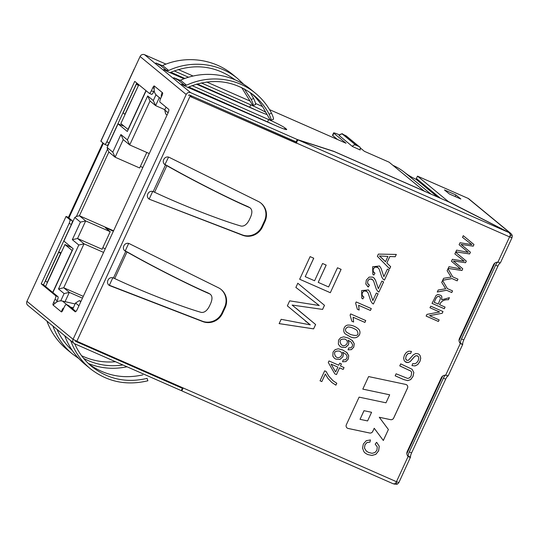 <?xml version="1.0" encoding="UTF-8"?>
<svg xmlns="http://www.w3.org/2000/svg" width="539" height="539" viewBox="0 0 539 539"><rect width="100%" height="100%" fill="white"/><g stroke="black" fill="none" stroke-linecap="round" stroke-linejoin="round"><path stroke-width="0.81" d="M110.205 231.689L85.681 220.909L77.555 238.487L102.08 249.267L110.205 231.689L105.273 227.626L113.392 231.197M102.808 247.691L105.273 248.775M140.369 166.403L142.835 167.481M146.13 90.747L127.312 131.476L118.054 123.855L124.111 126.241M80.985 301.341L79.348 300.621L80.776 301.793M167.063 115.05L165.635 113.877L164.739 109.976L168.114 112.759M146.81 152.463L139.641 167.979L115.117 157.199L108.865 152.045L79.422 215.762L85.681 220.909L80.446 222.115L74.8 217.46L63.885 241.081L73.142 248.708L52.889 292.549M164.867 109.693L155.63 105.631L150.017 101.009L129.71 144.951L123.242 139.621L115.117 157.199L112.786 152.119L120.911 134.548L127.379 139.877L147.686 95.935L153.298 100.557L155.993 94.723M138.429 85.526L124.88 114.308L123.128 112.867L136.468 83.99L138.792 84.738L120.851 123.559L128.006 129.448L145.954 90.599M138.22 85.431L136.468 83.99M60.563 253.505L47.216 282.382L45.465 280.94L58.812 252.063L60.766 253.599M118.054 123.855L107.14 147.47L112.786 152.119M166.046 107.146L164.739 109.976M78.93 305.788L75.548 303.006L72.799 308.948M60.739 300.877L64.107 293.58L58.495 288.958L78.795 245.016L72.327 239.687L80.446 222.115M61.129 252.811L58.812 252.063M74.8 217.46L76.417 216.449L107.524 149.128L107.14 147.47M406.837 453.629L442.681 376.06M459.046 340.641L494.89 263.066M149.276 153.548L129.71 144.951L127.379 139.877M83.289 296.356L63.723 287.759L69.336 292.381L65.051 301.651M82.46 298.148L69.336 292.381L64.107 293.58M189.398 94.985L191.945 97.081M168.566 157.105L164.954 164.516A3.989 3.84 -50.5 0 1 164.368 164.193M152.685 191.466L149.229 198.945A3.989 3.84 -50.5 0 1 148.488 198.554M128.68 243.412L125.223 250.898L128.295 252.528C152.685 266.407 189.33 284.983 207.906 292.872L210.197 294.139M112.806 277.78L109.35 285.259L202.293 321.17A15.597 15.031 129.5 0 0 222.001 312.856L224.595 307.243A15.597 15.031 129.5 0 0 220.977 289.362M113.588 230.773L79.422 215.762L76.417 216.449M72.327 239.687L77.555 238.487L84.03 243.817L63.723 287.759L58.495 288.958M103.589 252.414L84.03 243.817L78.795 245.016M159.342 97.593L155.63 105.631L153.298 100.557M147.686 95.935L150.017 101.009M120.911 134.548L123.242 139.621M108.865 152.045L107.524 149.128M79.348 300.621L75.548 303.006M348.753 347.931L350.956 347.83L352.29 346.395L352.614 344.69L351.004 341.982L348.14 340.25L348.861 342.427L348.423 344.798L345.573 347.433L341.403 347.19L340.008 346.375L338.357 344.192L338.566 340.129L340.608 337.731L343.734 336.835L348.261 338.047L352.546 340.695L354.258 343.754L353.779 347.109L351.441 349.643L348.053 349.818L348.753 347.931M343.228 359.89L345.432 359.782L346.766 358.361L347.089 356.643L346.55 355.107L345.405 353.88L342.615 352.21L343.33 354.392L342.898 356.751L340.048 359.392L335.878 359.142L334.476 358.327L332.832 356.158L333.041 352.088L335.083 349.683L338.209 348.787L342.737 350.006L347.015 352.661L348.733 355.706L348.248 359.075L345.917 361.602L342.528 361.77L343.228 359.89M340.453 365.974L344.044 367.551L343.175 369.437L339.583 367.854L336.484 374.571L334.78 373.823L328.285 362.498L329.006 360.941L338.755 365.226L339.711 363.158L341.409 363.906L340.453 365.974L341.376 363.879M335.898 385.176L331.842 382.495L328.002 378.493L325.32 374.053L321.837 381.585L320.058 380.803L324.667 370.832L326.102 371.465L328.81 376.175L333.001 380.702L336.794 383.242L335.898 385.176L331.761 382.427M411.446 351.428L410.691 353.422L408.117 353.557L406.197 355.855L405.631 358.779L406.817 360.295L408.407 360.288L413.325 354.824L415.744 353.523L418.149 353.813L419.227 354.507L420.056 355.491L420.75 358.186L419.989 361.346L417.819 364.532L415.043 365.927L411.985 365.59L412.712 363.603L414.828 363.791L416.681 362.787L418.19 360.672L418.79 358.502L418.473 356.811L417.402 355.814L416 355.713L414.491 356.697L410.267 361.554L408.138 362.565L406.035 362.282L404.243 360.706L403.623 358.166L404.405 355.167L406.305 352.432L408.778 351.152L411.446 351.428M395.181 375.824L396.111 373.803L407.686 378.452L409.68 377.812L411.183 375.838L411.668 372.247L410.758 371.075L399.77 365.893L400.699 363.872L412.032 369.228L413.844 372.523L413.015 376.438L410.698 379.618L407.72 380.642L403.738 379.584L395.181 375.824M370.428 439.945L369.963 442.128L366.904 442.62L364.997 444.816L364.465 448.091L366.318 451.055L368.535 452.43L372.099 453.319L375.016 452.497L376.909 450.22L377.28 446.952L375.178 444.129L376.613 442.337L379.254 446.225L378.661 450.799L375.845 454.357L371.944 455.455L367.585 454.512L365.186 453.07L363.96 451.83L362.538 448.104L363.347 444.028L366.244 440.7L370.428 439.945M461.034 244.43L470.419 252.212L469.617 253.95L455.832 251.854L456.627 250.123L468.297 252.353L459.113 244.74L460.043 242.739L471.868 244.612L462.523 237.369L463.297 235.691L473.97 244.531L473.215 246.161L461 244.403L473.215 246.161M453.387 260.991L462.765 268.772L461.963 270.511L448.178 268.415L448.974 266.69L460.643 268.914L451.466 261.3L452.389 259.299L464.214 261.172L454.869 253.93L455.644 252.252L466.316 261.092L465.561 262.722L453.346 260.964L465.561 262.722M452.767 276.891L457.961 279.175L457.187 280.853L451.992 278.569L442.681 280.314L443.61 278.299L451.123 277.073L447.114 270.713L448.01 268.772L452.767 276.891L447.976 268.745M447.357 288.601L452.551 290.885L451.776 292.556L446.582 290.272L437.27 292.023L438.2 290.009L445.713 288.776L441.704 282.423L442.6 280.489L447.357 288.601L442.566 280.455M439.622 304.697L445.066 307.089L444.291 308.753L432.029 303.369L436.125 295.372L437.938 294.483L441.01 295.399L441.832 296.605L441.737 299.792L449.411 297.676L448.448 299.758C444.116 299.482 441.171 301.133 439.622 304.697L439.588 304.67C441.138 301.099 444.075 299.455 448.414 299.731L448.448 299.758M429.522 315.652L439.15 319.883L438.409 321.487L426.147 316.097L426.942 314.378L439.622 312L429.994 307.762L430.735 306.165L442.997 311.555L442.202 313.274L429.522 315.652L442.202 313.274M337.481 267.768L341.106 269.365L330.319 292.717L299.664 279.242L310.114 256.618L313.745 258.215L305.215 276.662L314.574 280.779L322.558 263.497L326.189 265.094L318.205 282.369L328.622 286.95L337.481 267.768M292.158 305.094L315.625 324.518L313.61 328.884L279.148 323.629L281.149 319.31L310.309 324.869L287.354 305.869L289.679 300.843L319.25 305.525L295.884 287.422L297.811 283.251L324.491 305.323L322.605 309.413L292.118 305.061L322.605 309.413M408.144 456.398A4.332 4.177 -50.5 0 1 407.235 451.514L441.313 377.751A4.332 4.177 -50.5 0 1 445.672 375.184L448.024 375.946A4.332 1.118 -66.3 0 0 445.686 379.166L411.601 452.922A4.332 1.118 -66.3 0 0 410.496 457.153L398.88 482.567L396.455 481.704A3.463 0.896 113.7 0 1 395.215 483.746L393.194 483.779L182.249 391.071L182.034 390.054A3.463 0.896 -66.3 0 0 183.267 388.006L396.455 481.704L408.144 456.398C409.795 457.422 410.577 457.678 410.496 457.153L408.198 456.142A4.332 1.118 113.7 0 1 409.303 451.911L411.601 452.922M499.498 262.634L497.881 262.197A4.332 4.177 129.5 0 0 493.522 264.764L459.444 338.519A4.332 4.177 129.5 0 0 460.353 343.404C462.004 344.434 462.785 344.684 462.705 344.165A4.332 1.118 113.7 0 1 463.809 339.934L497.895 266.172A4.332 1.118 113.7 0 1 500.232 262.951L500.293 262.897M183.267 388.006L76.848 341.234L189.971 96.42L296.389 143.192A3.463 0.896 -66.3 0 0 297.205 140.8L298.323 139.992L509.045 232.605L448.819 201.95L334.173 151.56L298.323 139.992M385.985 402.815L359.102 397.135L346.355 424.719A2.769 2.668 129.5 0 0 348.16 428.471L369.666 433.019A2.769 2.668 129.5 0 0 372.766 431.422L374.221 428.269L383.33 440.498L388.403 429.509L379.294 417.287L390.586 419.672A2.769 2.668 129.5 0 0 393.686 418.075L407.504 388.168A2.769 2.668 129.5 0 0 405.705 384.415L368.602 376.572L362.801 389.124L389.684 394.811L385.985 402.815M210.19 294.139L209.88 293.984C212.353 295.621 212.629 298.747 210.715 303.376L209.462 306.091C207.151 310.619 204.449 312.728 201.357 312.425C181.016 306.644 141.056 291.026 114.713 278.555L113.284 277.949A3.989 3.84 129.5 0 0 108.09 280.01L107.874 280.475A3.989 3.84 129.5 0 0 109.889 285.697L202.832 321.608A15.597 15.031 129.5 0 0 222.54 313.294L225.134 307.688A15.597 15.031 129.5 0 0 221.253 289.584A15.597 15.031 129.5 0 0 218.463 287.779L129.313 243.662A3.989 3.84 129.5 0 0 123.97 245.649L123.754 246.114A3.989 3.84 129.5 0 0 125.607 251.275L125.075 250.83L125.607 251.275M163.634 159.8L163.849 159.335A3.989 3.84 -50.5 0 1 169.199 157.348L258.343 201.465A15.597 15.031 -50.5 0 1 261.132 203.27A15.597 15.031 -50.5 0 1 265.013 221.374L262.419 226.986A15.597 15.031 -50.5 0 1 242.712 235.294L149.768 199.39A3.989 3.84 -50.5 0 1 147.753 194.161L147.969 193.696A3.989 3.84 -50.5 0 1 153.164 191.635L165.493 164.961A3.989 3.84 -50.5 0 1 163.634 159.8M349.521 336.376L345.944 334.315C342.285 332.361 343.323 325.751 347.796 325.071C351.3 324.923 354.622 326.028 357.748 328.379C359.904 329.976 360.49 332.085 359.506 334.712C357.236 338.202 353.907 338.755 349.521 336.376M350.114 315.133L350.673 313.92L365.759 320.557L364.896 322.43L353.139 317.255L353.604 322.019L351.826 321.237L350.114 315.133M355.639 303.174L356.205 301.955L371.29 308.584L370.421 310.471L358.664 305.303L359.136 310.053L357.357 309.271L355.639 303.174M362.828 298.916L361.777 298.215L361.629 290.609L368.474 289.901L370.037 292.259L372.84 300.6L376.337 293.034L378.115 293.816L373.406 304.009L372.22 303.221L370.805 301.092L368.056 292.832L366.25 290.966L364.041 290.952L362.302 292.731L362.093 295.271L363.906 297.077L362.828 298.916L361.871 298.289M368.339 286.991L365.799 284.066L366.311 280.078L369.127 277.107L372.698 277.113L374.295 278.265L375.548 280.334L378.351 288.675L381.848 281.109L383.627 281.89L378.917 292.077L377.731 291.282L376.316 289.167L373.574 280.893L371.762 279.027L369.552 279.027L367.814 280.806L367.605 283.346L369.424 285.138L368.339 286.991L367.403 286.357M373.864 275.038L372.833 274.338L372.644 266.751L379.517 266.01L381.08 268.368L383.883 276.702L387.379 269.143L389.158 269.924L384.442 280.118L383.256 279.323L381.848 277.201L379.099 268.934L377.287 267.068L375.077 267.068L373.345 268.833L373.136 271.38L374.949 273.185L373.864 275.038L372.934 274.418M386.874 262.985L390.66 266.664L389.663 268.826L377.354 256.308L378.371 254.098L396.313 254.435L395.242 256.746L389.865 256.517L386.84 262.951L390.66 266.664M247.792 206.565L250.076 207.832L247.792 206.565C229.216 198.669 192.564 180.1 168.181 166.214L165.109 164.584L166.874 165.682C192.288 180.147 230.517 199.518 249.759 207.67C252.232 209.307 252.515 212.44 250.595 217.062L249.341 219.777C247.03 224.305 244.329 226.414 241.236 226.111C220.896 220.336 180.936 204.712 154.599 192.248L153.319 191.702M260.863 203.055A15.597 15.031 -50.5 0 1 264.474 220.929L261.887 226.542A15.597 15.031 -50.5 0 1 242.173 234.856L149.768 199.39M114.713 278.555L126.988 251.989L125.762 251.342L113.433 278.016M126.988 251.989C152.409 266.461 190.638 285.825 209.88 293.984L207.906 292.872M52.876 325.98C56.885 337.124 63.373 346.429 72.341 353.901L78.829 358.583M88.356 363.488C100.732 368.46 113.614 369.559 126.995 366.776M46.88 321.042C51.057 332.327 57.747 341.8 66.951 349.467L72.341 353.901M71.391 349.629L72.044 350.101M81.564 355.72C92.277 360.773 103.603 362.774 115.535 361.736M56.966 329.349C60.584 337.502 65.677 344.522 72.253 350.404M83.633 358.381C95.827 364.822 108.912 367.019 122.879 364.97M64.754 335.763C68.931 347.042 75.622 356.522 84.825 364.182L90.215 368.622C107.146 381.841 126.375 385.89 147.895 380.77L147.073 378.378C126.463 383.189 108.056 379.267 91.859 366.608C84.38 360.402 78.674 352.802 74.726 343.801M89.265 364.351C105.408 375.676 123.263 379.193 142.835 374.888M70.75 340.702C74.759 351.839 81.248 361.15 90.215 368.622M244.214 88.807L251.262 99.486C253.222 103.764 253.728 105.752 252.778 105.449L253.108 105.55M255.149 104.465C256.092 104.768 255.594 102.781 253.647 98.496L250.123 92.459M252.778 105.449L241.607 87.48M168.66 70.474L166.625 70.508L160.548 65.509L162.623 65.502L168.66 70.474C191.426 59.809 219.083 63.05 237.632 78.566L243.783 84.374M184.035 78.775L168.377 71.95L163.768 69.571L166.625 70.508L166.383 71.033M169.947 72.637C193.474 62.982 215.155 65.354 234.984 79.772M233.623 78.734L234.546 79.583M162.623 65.502C185.726 55.106 213.929 58.805 232.956 74.719L237.632 78.566M266.893 114.504A15.597 1.091 -155.2 0 1 258.484 111.196L196.398 84.158M201.283 82.905L250.783 104.849A15.597 1.091 -155.2 0 1 265.74 112.321M197.193 83.922L249.692 107.207A15.597 1.091 -155.2 0 1 255.809 110.03M160.548 65.509L155.852 63.002L162.3 65.617M174.185 70.885L188.535 77.252M170.836 72.239L184.877 78.465M187.821 87.358C211.881 77.535 233.892 80.183 253.862 95.302C260.196 100.55 265.289 106.85 269.136 114.207L271.528 113.21C267.512 105.455 262.176 98.812 255.506 93.287C236.958 77.771 209.3 74.523 186.534 85.196L184.5 85.229L184.257 85.755M186.534 85.196L180.498 80.223L178.422 80.223L184.5 85.229L181.643 84.293L186.251 86.671L276.366 125.917A15.597 1.091 24.8 0 0 286.701 129.549A15.597 1.091 24.8 0 0 286.337 129.07L285.057 128.012A15.597 1.091 24.8 0 0 268.658 119.57L192.059 85.607M270.982 120.264L269.999 119.631L264.898 110.717C261.422 104.182 256.955 98.428 251.497 93.449M180.498 80.223C203.601 69.827 231.804 73.526 250.83 89.44L255.506 93.287M271.528 113.21C273.468 117.495 273.967 119.49 273.024 119.18M270.652 120.17C271.602 120.473 271.097 118.486 269.136 114.207M355.828 145.139L342.602 134.245A2.601 2.506 129.5 0 0 339.213 135.585L339.112 135.457C341.315 133.739 342.541 133.328 342.784 134.211L346.233 135.943A2.601 2.506 129.5 0 0 345.667 135.592L358.893 146.487L355.828 145.139A2.601 2.506 129.5 0 0 352.445 146.48L360.207 149.983C360.261 147.619 360.012 146.568 359.459 146.83A2.601 2.506 129.5 0 0 358.893 146.487M337.454 139.48A3.463 0.896 113.7 0 1 337.515 139.5A3.463 0.896 113.7 0 1 337.576 139.534L346.004 143.239L333.85 133.227A10.396 0.728 -155.2 0 1 333.607 132.911A10.396 0.728 -155.2 0 1 339.469 134.885M337.576 139.534L279.323 113.931A3.463 0.896 -66.3 0 0 279.269 113.897L337.515 139.5L332.758 135.585A10.396 0.728 -155.2 0 1 332.523 135.262L333.607 132.911M180.174 80.338L173.726 77.724L178.422 80.223M279.323 113.931L269.54 109.633M262.473 106.527L255.54 103.481M249.591 100.867L206.632 81.982M193.103 76.039L178.254 69.511M165.985 64.121L144.587 54.715L190.705 92.695L297.238 139.513L333.675 151.277L424.112 191.022A56.325 54.277 -50.5 0 1 426.443 192.113M424.112 191.022L389.077 162.172L364.398 151.324L360.261 147.915M339.213 135.585L352.445 146.48M509.847 233.367L510.042 232.942L468.074 198.379L417.489 176.145L448.273 201.498L510.884 233.481L468.822 198.844A3.463 3.342 -50.5 0 0 468.074 198.379M449.344 193.966L460.845 199.019L455.906 194.956L444.412 189.903L449.344 193.966M455.179 196.533L455.906 194.956M509.045 232.605L510.386 234.499A3.463 0.896 113.7 0 1 509.571 236.891L511.922 237.645A3.463 3.342 129.5 0 0 512.05 235.031L510.884 233.481M512.05 235.031L510.002 235.846M417.489 176.145L416.398 178.503L440.356 198.231M396.158 482.29L396.879 484.285L394.022 484.035M511.922 237.645L509.672 236.661M409.303 451.911L443.388 378.156A4.332 1.118 113.7 0 1 445.349 375.171M447.289 375.622L448.084 375.892M459.821 342.966L460.407 343.154A4.332 1.118 113.7 0 1 461.512 338.923L495.597 265.161A4.332 1.118 113.7 0 1 497.558 262.176M460.333 343.316L462.718 344.374L448.152 375.939M396.879 484.285A3.463 3.342 129.5 0 0 398.745 482.573M182.384 388.275L181.219 390.607L74.685 343.781A3.463 3.342 129.5 0 1 73.931 343.323L27.812 305.343A3.463 3.342 -50.5 0 1 26.95 301.321L66.027 216.469L68.46 217.338L102.868 142.862M182.115 390.896L181.219 390.607M182.647 387.736L182.034 390.054M408.124 456.304L407.612 455.954M67.079 304.852L62.477 301.058L75.11 303.956M70.663 307.19L73.331 307.796M160.588 98.624L156.802 95.504A7.795 7.512 129.5 0 1 154.134 89.447L154.289 85.977A2.425 0.627 -66.3 0 0 154.248 85.957A2.425 0.627 -66.3 0 0 152.773 87.763L151.392 90.747A3.463 0.896 -66.3 0 1 149.283 93.328L151.58 94.338A3.463 0.896 -66.3 0 0 153.696 91.758L151.392 90.747M161.377 96.905A7.795 7.512 -50.5 0 1 161.282 95.329C161.572 93.624 161.976 92.762 162.508 92.748L162.482 92.735M63.871 307.931A7.795 7.512 -50.5 0 0 62.598 308.901L61.284 311.825L53.159 305.135M62.477 301.058A7.795 7.512 129.5 0 0 55.45 303.012L53.058 305.054A2.425 0.627 -66.3 0 1 53.577 302.446L54.951 299.462A3.463 0.896 -66.3 0 0 55.685 295.736L41.207 283.817L69.127 223.395A3.463 0.896 -66.3 0 0 69.861 219.669L66.108 216.577M66.027 216.469L32.751 288.763M182.303 388.255L75.77 341.43A0.869 0.835 -50.5 0 1 75.298 340.52M76.848 341.234L73.068 339.3A3.463 3.342 129.5 0 0 73.931 343.323M103.407 143.3L68.992 217.776L68.46 217.338M297.205 140.8L295.85 142.754L189.971 96.42M134.319 68.945L140.073 56.507A3.463 3.342 -50.5 0 1 144.587 54.715M106.965 145.348A3.463 0.896 -66.3 0 0 107.018 145.389L104.721 144.378A3.463 0.896 -66.3 0 1 104.667 144.337L100.833 141.144L134.191 68.952M104.721 144.378A3.463 0.896 -66.3 0 0 106.83 141.791L134.75 81.376L149.229 93.294A3.463 0.896 -66.3 0 0 149.283 93.328M154.181 90.693L153.696 91.758M75.292 311.832L75.17 311.785A3.463 0.896 -66.3 0 0 75.224 311.818A3.463 0.896 -66.3 0 0 77.333 309.231L167.979 113.069A3.463 0.896 -66.3 0 0 168.714 109.343L159.955 102.127A3.463 0.896 -66.3 0 1 160.689 98.401L162.064 95.416A2.425 0.627 -66.3 0 0 162.583 92.809L154.356 86.038M75.17 311.785L66.412 304.569A3.463 0.896 -66.3 0 0 66.358 304.535A3.463 0.896 -66.3 0 0 64.249 307.122L62.868 310.1A2.425 0.627 -66.3 0 1 61.392 311.913A2.425 0.627 -66.3 0 1 61.352 311.886L61.5 311.919M75.898 311.502L68.709 305.579A3.463 0.896 -66.3 0 0 68.655 305.546A3.463 0.896 -66.3 0 0 68.594 305.525M56.447 302.224L57.249 300.472A3.463 0.896 -66.3 0 0 57.99 296.746L43.504 284.828L41.207 283.817M43.504 284.828L71.424 224.406A3.463 0.896 -66.3 0 0 72.159 220.68L68.898 217.992M107.018 145.389A3.463 0.896 -66.3 0 0 109.134 142.801L136.751 83.019M108.608 284.868A3.989 3.84 129.5 0 0 109.35 285.259L109.889 285.697M124.489 250.507A3.989 3.84 129.5 0 0 125.075 250.83M295.85 142.754L509.571 236.891L497.881 262.197M392.958 165.365A56.325 54.277 -50.5 0 1 404.499 172.325A56.325 54.277 129.5 0 0 416.034 179.285L418.857 180.525M190.705 92.695A3.463 3.342 129.5 0 0 186.191 94.487L73.068 339.3L26.95 301.321M297.238 139.513L296.154 141.872L189.613 95.046A0.869 0.835 129.5 0 0 188.488 95.497M273.684 124.752A15.597 1.091 24.8 0 0 267.566 121.922L188.717 86.961M371.587 412.295L367.598 420.932L360.039 419.329L364.027 410.698L371.587 412.295L364.027 410.698M363.987 410.671L360.039 419.329M347.028 427.919A2.769 2.668 129.5 0 0 348.127 428.444L369.626 432.992A2.769 2.668 129.5 0 0 372.732 431.395L374.221 428.269M383.296 440.457L388.403 429.509M388.37 429.482L379.294 417.287M379.261 417.26L390.546 419.645A2.769 2.668 129.5 0 0 393.652 418.048L407.471 388.141A2.769 2.668 129.5 0 0 406.797 384.94M362.814 389.104L389.684 394.811M296.194 308.328L315.625 324.518M315.584 324.491L313.61 328.884M313.57 328.851L279.114 323.602M305.37 321.022L310.309 324.869M295.844 287.395L319.25 305.525M297.771 283.218L324.491 305.323M324.458 305.29L322.571 309.379M341.072 269.338L330.319 292.717M330.286 292.69L299.623 279.215M313.705 258.188L305.215 276.662M326.149 265.06L318.205 282.369M439.117 319.856L438.409 321.487M438.375 321.453L426.113 316.07M429.96 307.735L439.622 312M442.964 311.522L442.169 313.24M445.025 307.055L444.291 308.753M444.257 308.726L431.995 303.336M441.01 295.406L441.798 296.578L441.737 299.792M449.371 297.649L448.414 299.731M438.214 304.077L440.464 298.606L440.181 297.312L439.238 296.49L437.506 296.517L436.004 298.316L434.164 302.298L438.214 304.077M439.723 296.787L437.473 296.484L435.963 298.283L434.164 302.298M452.511 290.858L451.776 292.556M451.743 292.522L446.582 290.272M446.548 290.238L437.237 291.99M457.928 279.141L457.187 280.853M457.153 280.819L451.992 278.569M451.958 278.535L442.647 280.28M454.903 262.217L462.765 268.772M462.731 268.745L461.963 270.511M461.93 270.477L448.145 268.388M458.642 267.351L460.643 268.914M454.835 253.903L464.214 261.172M455.61 252.225L466.316 261.092M466.282 261.065L465.528 262.688M462.556 245.656L470.419 252.212M470.385 252.178L469.617 253.95M469.584 253.916L455.792 251.828M466.289 250.79L468.297 252.353M462.489 237.342L471.868 244.612M463.264 235.664L473.97 244.531M473.929 244.504L473.181 246.128M370.394 439.912L369.963 442.128M369.929 442.101L366.864 442.586L364.964 444.79L364.431 448.064L366.304 451.069M376.754 442.445L379.22 446.198L378.621 450.766L375.804 454.323L371.903 455.428L367.551 454.485L365.152 453.043M410.678 371L399.81 365.893M412.092 369.276L413.804 372.496L412.982 376.404L410.657 379.584L407.686 380.608L403.704 379.55L395.262 375.845M411.412 351.394L410.691 353.422M410.651 353.395L408.077 353.523L406.163 355.828L405.597 358.745L406.291 359.958M419.194 354.473L420.016 355.457L420.716 358.159L419.955 361.319L417.786 364.505L415.003 365.893L412.167 365.644M417.893 356.117L415.967 355.679L414.457 356.67L410.226 361.528L408.104 362.531L405.146 361.736M321.837 381.585L325.32 374.053M321.803 381.558L320.025 380.777M326.075 371.452L328.777 376.148L333.089 380.783M336.76 383.216L335.864 385.149M344.01 367.524L343.175 369.437M343.141 369.404L339.583 367.854M339.55 367.827L336.484 374.571M336.444 374.544L334.746 373.796M331.074 364.115L335.642 371.964L337.886 367.113L331.04 364.088L335.642 371.964M331.04 364.088L337.886 367.113M345.229 353.732L342.615 352.21M342.582 352.176L343.296 354.359L342.865 356.724L340.008 359.358L335.837 359.115L334.436 358.3M346.476 352.176L348.699 355.679L348.214 359.048L345.883 361.568L342.629 361.784M340.635 351.785L339.455 351.078C334.598 350.727 333.338 352.54 335.669 356.528M339.496 351.105C334.638 350.754 333.371 352.573 335.703 356.555C339.294 360.018 344.266 354.312 340.466 351.657L339.496 351.105M350.828 341.834L348.14 340.25M348.106 340.224L348.821 342.393L348.389 344.765L345.533 347.406L341.362 347.156L339.968 346.348M352.041 340.244L354.224 343.72L353.746 347.082L351.408 349.616L348.154 349.824M346.159 339.826L344.98 339.119C340.183 338.735 338.923 340.554 341.187 344.569L341.221 344.596C344.589 348.059 349.851 342.481 346.018 339.711L345.021 339.146C340.224 338.768 338.957 340.581 341.221 344.596M356.845 330.266C353.496 328.042 350.525 326.951 347.945 326.984C345.189 328.473 344.731 330.205 346.577 332.172L350.431 334.443C357.391 336.619 359.533 335.224 356.845 330.266L356.805 330.239C353.456 328.015 350.491 326.917 347.911 326.957C345.155 328.446 344.697 330.178 346.537 332.145L346.82 332.388M357.815 328.433C359.904 330.043 360.456 332.125 359.473 334.685C357.202 338.175 353.874 338.728 349.488 336.343L345.91 334.281M365.725 320.523L364.896 322.43M364.863 322.396L353.139 317.255M353.099 317.228L353.604 322.019M353.571 321.992L351.792 321.21M371.256 308.557L370.421 310.471M370.387 310.444L358.664 305.303M358.624 305.269L359.136 310.053M359.102 310.026L357.317 309.245M368.44 289.867L370.003 292.232L372.84 300.6M378.082 293.782L373.406 304.009M373.372 303.983L372.55 303.511M366.911 291.37L364.007 290.925L362.269 292.697L362.06 295.244L362.936 296.49M363.872 297.05L362.787 298.889M373.972 277.956L375.515 280.307L378.351 288.675M383.593 281.857L378.917 292.077M378.883 292.044L378.068 291.579M372.429 279.438L369.511 279L367.78 280.772L367.571 283.312L368.447 284.552M369.383 285.111L368.299 286.964M379.483 265.976L381.046 268.341L383.883 276.702M389.118 269.891L384.442 280.118M384.408 280.091L383.593 279.62M377.954 267.479L375.036 267.041L373.311 268.806L373.096 271.346L373.951 272.559M374.908 273.152L373.823 275.005M390.627 266.637L389.63 268.799M396.28 254.401L395.242 256.746M395.208 256.719L389.865 256.517M389.832 256.483L386.84 262.951M387.945 256.449L379.402 255.958L385.526 261.691L387.912 256.416L379.402 255.958M380.413 256.732L385.526 261.691M52.707 292.401L72.098 250.44L64.95 244.551L45.559 286.512M71.714 247.529L64.95 244.551M445.672 375.184L460.353 343.404M166.874 165.682L154.599 192.248M164.954 164.516L165.493 164.961M261.887 226.542L262.419 226.986M242.173 234.856L242.712 235.294M264.474 220.929L265.013 221.374M251.262 99.486L253.647 98.496M249.692 107.207L250.783 104.849M158.56 64.592L158.803 64.067M166.234 70.959L166.47 70.441M184.109 85.681L184.345 85.162M342.602 134.245L345.667 135.592M332.758 135.585L333.85 133.227M443.388 378.156L445.686 379.166M461.512 338.923L463.809 339.934M495.597 265.161L497.895 266.172M162.104 95.336L161.282 95.329M62.598 308.901L63.151 309.501M75.77 341.43L75.433 341.153M100.914 141.252L134.272 69.059M154.228 88.403L152.773 87.763M68.709 305.579L66.412 304.569M55.268 303.188L53.577 302.446M57.249 300.472L54.951 299.462M57.99 296.746L55.685 295.736M71.424 224.406L69.127 223.395M72.159 220.68L69.861 219.669M109.134 142.801L106.83 141.791M140.073 56.507L186.191 94.487M437.533 196.991L416.034 179.285M430.91 194.08L404.499 172.325M284.531 129.151L285.057 128.012M286.101 129.582L286.337 129.07M267.566 121.922L268.658 119.57M176.435 79.314L176.677 78.788M202.293 321.17L202.832 321.608M224.595 307.243L225.134 307.688M222.001 312.856L222.54 313.294M253.121 105.57L255.486 104.586M359.459 146.83L346.233 135.943M460.07 343.168L460.818 343.687L460.171 343.336M407.962 456.324L408.609 456.681L407.861 456.162M512.003 237.753L500.36 262.944M68.655 305.546L66.358 304.535M273.367 119.308L270.996 120.291"/></g></svg>
